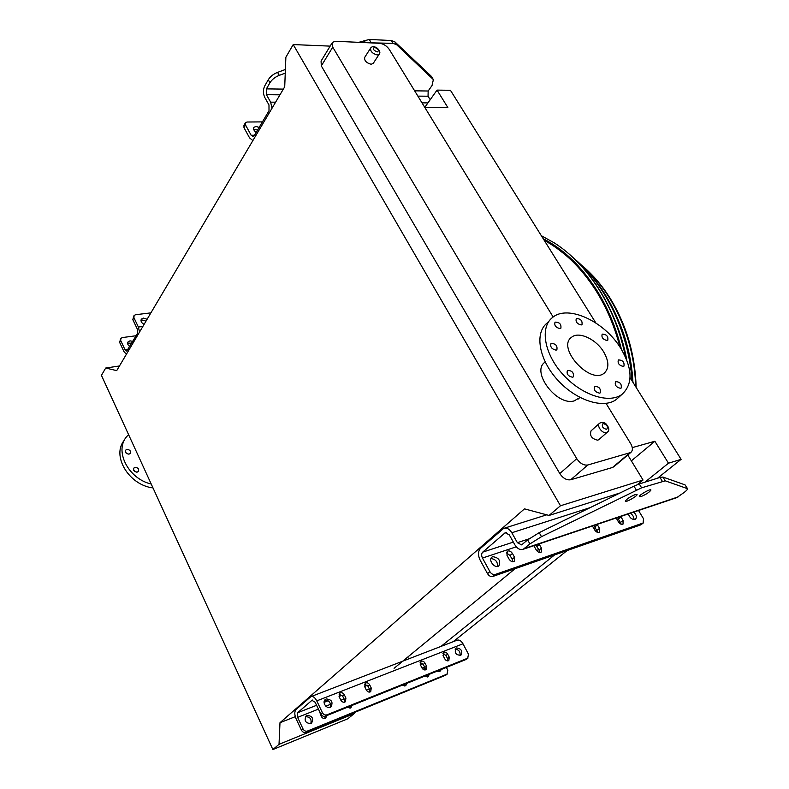 <?xml version="1.0" encoding="UTF-8"?>
<svg xmlns="http://www.w3.org/2000/svg" width="789" height="789" viewBox="0 0 789 789"><rect width="100%" height="100%" fill="white"/><g stroke="black" fill="none" stroke-linecap="round" stroke-linejoin="round"><path stroke-width="1.18" d="M370.435 48.395L364.765 57.272C364.084 60.536 366.234 62.883 371.205 64.303L373.335 63.228M599.324 423.456L591.069 430.824C589.491 435.755 591.74 438.881 597.806 440.193L598.93 439.542M553.158 317.02L389.322 49.49C386.758 45.88 383.513 43.819 379.588 43.287L335.641 41.284L332.494 42.29L332.751 47.143L576.759 458.675C580.053 463.468 583.742 465.579 587.825 464.987L630.796 452.482C632.936 450.558 632.906 447.619 630.707 443.655L606.051 403.396M545.189 361.964L544.943 362.21C530.76 371.55 556.669 406.207 574.126 400.911L579.55 397.774M330.157 46.127L293.212 44.569L560.476 505.769L549.055 515.444L524.478 508.866L279.987 722.714L295.303 716.659M627.788 455.016L643.035 480.028L560.476 505.769M587.825 464.987L570.733 479.751L612.481 467.492L629.652 453.034M570.733 479.751C566.67 480.373 563.021 478.321 559.795 473.578L576.759 458.675M332.751 47.143L321.301 65.901L559.795 473.578M321.301 65.901L321.084 61.059L331.972 43.139M614.059 466.585L612.481 467.492M407.696 657.109L408.613 658.904M279.987 722.714L279.02 744.343L272.876 749.55L101.436 375.377L105.687 368.039L116.713 370.623L284.721 86.78L285.874 57.222L293.212 44.569M424.768 107.373L437.037 90.104L447.836 107.521L424.837 107.491M595.863 322.957L450.45 90.291L437.037 90.104M657.543 478.213L681.104 459.356L630.066 377.694M453.182 641.704L567.123 550.544M594.107 528.955L595.587 527.772M644.919 482.178L668.48 463.202L681.104 459.356M441.021 646.398L554.608 554.914M631.358 460.865L654.86 441.258L668.48 463.202M632.275 447.619L654.86 441.258M394.086 668.313L515.079 568.691M536.826 550.791L538.601 549.331M544.272 240.418C563.957 250.932 581.148 267.609 595.843 290.451C606.544 307.463 614.582 326.33 619.957 347.061M620.065 492.967L549.055 515.444M643.035 480.028L637.325 484.643M119.464 365.978L105.687 368.039M354.231 712.625L354.162 713.621L279.02 744.343M354.162 713.621L347.752 718.809L272.876 749.55M603.664 351.894C609.069 361.332 609.246 368.414 604.216 373.138C590.3 385.239 556.225 347.554 571.611 337.228C578.741 331.064 596.06 339.092 603.664 351.894M581.227 324.96L581.986 324.634C582.548 320.669 580.655 318.648 576.305 318.578C575.398 321.794 577.045 323.924 581.227 324.96M560.042 328.609L560.851 328.263C561.452 324.2 559.519 322.149 555.042 322.129C554.095 325.413 555.762 327.573 560.042 328.609M556.077 350.148L556.876 349.793C557.567 345.612 555.614 343.511 551.018 343.491C549.992 346.904 551.689 349.113 556.077 350.148M572.518 377.231L573.258 376.905C574.027 372.664 572.084 370.514 567.439 370.445C566.374 373.947 568.06 376.205 572.518 377.231M599.571 393.159L600.232 392.863C601.021 388.671 599.127 386.502 594.531 386.354C593.466 389.865 595.143 392.133 599.571 393.159M620.519 388.336L621.14 388.06C621.88 383.977 620.016 381.837 615.548 381.639C614.542 385.071 616.199 387.31 620.519 388.336M623.29 366.441L623.921 366.155C624.582 362.181 622.728 360.1 618.369 359.912C617.432 363.226 619.069 365.406 623.29 366.441M607.086 340.523L607.777 340.227C608.358 336.292 606.504 334.26 602.194 334.122C601.297 337.347 602.924 339.487 607.086 340.523M620.884 348.501C632.65 368.759 633.044 384.026 622.067 394.303C609.256 404.175 581.483 395.181 562.892 374.4C544.134 353.748 539.765 327.336 552.428 317.572C567.764 304.219 604.561 321.34 620.884 348.501M619.02 397.054L616.377 399.431C603.546 409.323 575.852 400.437 557.379 379.746C538.729 359.192 534.469 332.84 547.142 323.036L549.233 320.876M133.785 470.441L136.448 472.138M125.658 452.561L128.242 454.148M124.494 440.025C111.16 455.283 128.568 485.018 153.007 487.937M128.568 434.581L127.157 436.09C113.833 450.105 127.848 478.637 151.232 484.051M137.247 472.088L138.4 471.447C139.239 469.001 138.144 467.64 135.097 467.374L133.933 468.025C133.094 470.471 134.199 471.832 137.247 472.088M129.051 454.109L130.234 453.448C131.043 451.052 129.938 449.72 126.921 449.444L125.727 450.115C124.928 452.511 126.043 453.843 129.051 454.109M616.179 518.008L618.487 521.943C619.976 524.024 621.485 524.744 623.024 524.083L623.073 520.385L620.716 516.479M592.411 525.997L594.728 530.011C596.247 532.151 597.806 532.871 599.403 532.181L599.502 528.393L597.135 524.409M514.546 557.281L512.426 553.484C510.818 551.146 509.092 550.406 507.258 551.255L506.972 555.318L509.092 559.135C510.7 561.462 512.426 562.212 514.26 561.364L514.546 557.281L512.16 559.263L512.742 561.748M533.847 545.672L536.204 549.913C537.792 552.182 539.459 552.921 541.215 552.122L541.441 548.128L539.025 543.937M492.79 556.669L491.991 557.073C487.72 559.845 494.9 569.106 498.855 565.92C500.936 560.732 498.914 557.655 492.79 556.669M628.379 513.905C629.898 518.195 632.255 519.951 635.451 519.172C637.078 517.268 636.516 514.901 633.764 512.091M641.171 524.596L643.094 523.018L495.176 574.481L492.79 576.473C490.758 576.897 489.012 575.96 487.523 573.662L489.9 571.66C491.389 573.968 493.145 574.905 495.176 574.481M643.094 523.018L643.508 518.758L638.528 510.493M676.676 497.672L684.152 492.454C686.509 490.62 687.633 489.367 687.554 488.687L665.255 480.826L641.615 487.819L541.491 536.678L529.912 543.927L523.294 549.223C520.148 550.229 517.328 548.759 514.862 544.814L509.319 534.903L505.226 532.733L482.7 552.142C481.398 553.622 481.32 555.584 482.464 558.06L489.9 571.66M640.648 524.902L492.79 576.473M617.54 517.545L621.298 524.271M593.949 525.474L597.727 532.417M506.39 552.872L510.049 555.476L512.16 559.263M535.83 545.012L539.045 550.101L539.646 552.468M490.936 558.563C495.541 559.145 497.741 561.778 497.543 566.443M630.273 513.264C632.837 514.951 634.06 517.051 633.932 519.556M529.912 543.927L527.644 539.903L521.588 544.883L517.377 542.684L511.814 532.753C509.398 528.906 506.666 527.456 503.638 528.423L480.58 548.286C477.986 551.225 477.838 555.16 480.106 560.082L487.523 573.662M687.268 488.411L685.079 484.89L662.928 477.049L665.255 480.826M685.079 484.89L687.436 488.509M527.644 539.903L539.203 532.654L541.491 536.678M636.309 490.038L633.952 486.152L539.203 532.654M633.952 486.152L639.258 483.953L641.615 487.819M662.306 481.241L659.969 477.444L639.258 483.953M659.969 477.444L662.928 477.049M635.313 494.525C629.928 496.814 626.594 499.033 625.312 501.173C625.49 502.879 637.788 495.877 637.078 494.476L635.313 494.525M641.043 496.567C646.339 494.308 649.643 492.119 650.955 489.989C650.826 488.292 638.587 495.285 639.317 496.636L641.043 496.567M253.644 129.228L257.608 130.037M252.884 140.57L249.59 137.937L243.969 127.64L243.949 125.313L245.231 123.104M262.421 121.891L247.125 122.019L245.497 122.64L245.517 124.968L243.969 127.64M259.177 127.394L256.001 126.487L253.999 127.256C253.042 128.834 253.772 130.579 256.169 132.473M285.253 73.14L279.276 75.359C275.095 77.016 271.978 79.482 269.956 82.756L268.27 79.768L264.739 85.902C262.964 89.69 262.984 93.556 264.808 97.501L268.98 104.967L269.01 110.746L254.344 135.57L253.19 136.556L251.149 135.274L245.517 124.968M268.27 79.768C270.292 76.494 273.398 74.028 277.58 72.371L285.401 69.481M358.768 42.34L369.252 39.46L391.245 40.515L394.835 41.827L431.06 76.04L433.053 79.087M269.956 82.756L266.406 88.881L266.435 94.69L270.627 102.166L272.037 108.221M394.835 41.827L396.581 44.667L433.368 79.6L432.027 85.528L428.171 91.011L428.042 96.219L430.202 99.73M396.581 44.667L393.001 43.365L367.546 42.744M449.247 657.168L447.669 654.14C446.475 652.316 445.134 651.773 443.645 652.493L443.24 655.876L444.818 658.923C446.012 660.738 447.343 661.281 448.842 660.571L449.247 657.168L447.521 658.519L445.943 655.501L442.935 653.519M426.563 666.153L424.975 663.066C423.772 661.212 422.391 660.659 420.853 661.409L420.399 664.861L421.987 667.967C423.2 669.822 424.571 670.374 426.109 669.624L426.563 666.153L424.857 667.514L423.269 664.437L420.123 662.425M345.927 698.097L344.329 694.803C343.057 692.801 341.558 692.239 339.812 693.127L339.211 696.815L340.818 700.119C342.081 702.121 343.58 702.683 345.326 701.806L345.927 698.097L344.28 699.478L342.682 696.184L339.053 694.123M371.264 688.057L369.676 684.832C368.424 682.87 366.954 682.317 365.277 683.166L364.725 686.775L366.323 690.02C367.575 691.973 369.035 692.535 370.712 691.697L371.264 688.057L369.597 689.428L367.999 686.213L364.528 684.162M456.476 647.956L455.943 648.242C454.247 652.937 455.914 655.255 460.924 655.195C462.758 650.994 461.269 648.578 456.476 647.956M326.222 698.955L325.472 699.37C321.37 702.141 327.11 710.021 330.956 706.895C333.274 702.092 331.696 699.448 326.222 698.955M445.834 675.128L305.905 732.35C304.061 732.863 302.582 732.153 301.467 730.229L296.062 718.71C294.386 714.578 294.386 711.5 296.072 709.469L310.915 696.628C312.977 696.006 314.929 697.417 316.764 700.869L322.376 712.635C323.529 714.607 325.038 715.337 326.912 714.834L325.265 716.205C323.401 716.708 321.892 715.978 320.738 714.006L322.376 712.635M466.457 659.229L467.68 658.204L326.912 714.834M467.68 658.204L468.498 654.239L462.985 643.794L316.764 700.869M465.934 659.545L325.265 716.205M447.827 660.916L447.521 658.519M425.123 669.979L424.857 667.514M344.438 702.2L344.28 699.478M369.785 692.081L369.597 689.428M455.145 649.199C458.922 649.633 460.539 651.763 459.987 655.6M324.604 700.336C329.25 700.307 331.104 702.634 330.177 707.319M301.467 730.229L303.025 728.918L297.611 717.379L297.611 712.753L311.941 700.316L315.146 702.259L320.738 714.006M443.033 655.412L444.71 654.081M422.874 669.121L425.192 668.48M429.137 674.368L428.328 676.646L425.074 676.005M406.621 683.442L405.783 685.749L402.429 685.128M326.715 715.623L325.739 718.089C324.013 718.966 322.543 718.424 321.31 716.461L319.437 711.284M351.805 705.514L350.868 707.94L347.278 707.339M436.998 671.202L439.828 671.508L441.416 669.427M310.817 723.602L311.537 723.207C313.864 718.463 312.336 715.87 306.951 715.416L306.201 715.84C303.893 720.594 305.432 723.178 310.817 723.602C311.803 718.976 309.998 716.688 305.402 716.747L305.363 716.757M303.025 728.918C304.14 730.851 305.629 731.561 307.473 731.048L305.905 732.35M445.312 675.443L446.988 674.151L307.473 731.048M446.988 674.151L447.836 670.236L446.377 667.425M427.382 676.982L427.342 675.098M404.856 686.105L404.846 684.152M324.91 718.473L325.009 716.294M350 708.315L350.079 706.214M439.808 670.068L439.453 671.636M311.172 696.529L457.009 640.224C459.178 639.544 461.171 640.737 462.985 643.794M145.995 321.153L142.237 320.028L140.994 320.433M136.102 335.739L122.364 337.574L120.855 338.353L120.707 340.572L125.027 349.754L126.733 351.095L137.404 333.53L137.256 328.954L132.818 319.653L133.795 315.965M150.896 312.868L135.59 314.722L134.071 315.492L133.933 317.73L132.818 319.653M147.119 319.239L143.361 318.105L141.487 319.052C140.452 321.084 141.32 322.849 144.091 324.358M139.525 332.08L138.381 327.041L133.933 317.73M120.707 340.572L119.642 342.416L123.942 351.588L126.398 354.261M127.65 343.126L131.704 343.185M119.642 342.416L120.589 338.816M129.721 346.529C127.7 344.99 127.177 343.412 128.143 341.795L129.998 340.838L132.779 341.351M570.654 255.38C581.177 264.719 590.645 275.992 599.038 289.188C612.037 309.88 621.081 333.007 626.15 358.581M620.341 347.663C614.966 326.636 606.859 307.503 596.02 290.283C583.377 270.528 568.701 255.311 552.004 244.629L543.996 239.964M556.107 247.677L568.405 257.155M626.851 360.307C624.079 345.326 619.7 331.035 613.704 317.415M571.433 259.946L568.908 257.944M570.062 259.009L572.173 260.666M632.038 380.85C628.695 332.356 605.419 284.326 573.958 258.407M577.666 261.632C587.637 270.41 596.592 281.012 604.512 293.439C620.953 319.841 630.381 349.379 632.798 382.063M575.309 263.792L574.057 262.875M632.946 382.3C631.811 361.283 627.196 341.164 619.089 321.932M575.161 263.644L573.889 262.707M582.489 271.732L581.177 270.578M635.628 386.59C634.681 339.162 612.501 290.51 581.315 264.966M606.445 432.609C602.313 433.989 596.109 425.389 599.63 423.18C602.165 421.918 604.335 422.194 606.13 423.989C609.286 427.776 609.67 430.518 607.264 432.224L606.445 432.609M607.54 431.977L598.634 439.798M606.652 429.403C608.329 426.691 607.135 424.719 603.062 423.506C601.376 426.208 602.569 428.18 606.652 429.403M377.241 54.974C372.24 53.524 370.08 51.167 370.751 47.902C372.211 46.137 374.41 46.245 377.349 48.237C379.973 50.851 380.545 52.902 379.055 54.402L377.241 54.974M379.351 53.968L373.019 63.712M377.29 51.926C379.361 50.516 378.434 48.987 374.499 47.33C372.408 48.731 373.335 50.269 377.29 51.926M516.262 546.816L482.464 558.06M590.241 507.603L511.814 532.753M528.946 538.867L517.377 542.684M678.55 496.764L524.389 548.542M506.321 532.565L504.644 533.108M513.343 542.092L482.7 552.142M541.441 548.128L539.045 550.101M539.341 544.42L536.944 546.402M512.426 553.484L510.049 555.476M599.502 528.393L597.086 530.316M597.431 524.872L595.024 526.805M623.073 520.385L620.647 522.288M621.022 516.933L618.606 518.846M254.551 135.225L251.149 135.274M428.171 91.011L414.639 90.834M283.35 89.108L266.406 88.881M428.042 96.219L417.874 96.12M279.967 94.818L266.435 94.69M427.954 102.905L422.016 102.876M275.608 102.185L270.627 102.166M432.737 78.732L431.06 76.04M277.58 72.371L279.276 75.359M365.435 42.645L364.064 40.377M369.252 39.46L371.008 42.35M393.001 43.365L391.245 40.515M312.661 700.04L311.941 700.316M422.677 663.569L420.251 664.525M367.398 685.316L364.577 686.42M342.071 695.267L339.063 696.45M328.106 700.76L324.082 702.348M316.586 705.297L297.611 712.753M424.61 667.05L422.046 668.066M369.36 688.945L366.382 690.128M344.043 698.975L340.868 700.237M330.621 704.301L325.798 706.204M318.421 709.133L297.611 717.379M367.999 686.213L369.676 684.832M342.682 696.184L344.329 694.803M423.269 664.437L424.975 663.066M445.943 655.501L447.669 654.14M142.848 326.468L138.381 327.041M128.074 349.33L125.027 349.754M541.343 235.724L554.401 242.943C571.157 253.723 585.892 269.029 598.595 288.843C611.436 309.268 620.43 332.08 625.608 357.309M621.456 349.438C616.071 327.553 607.757 307.661 596.504 289.78C581.325 266.228 563.563 249.206 543.207 238.712M636.151 387.419C635.165 354.34 626.318 324.338 609.611 297.404C602.293 285.934 594.009 276.12 584.767 267.974M630.796 452.482L613.635 466.94M579.895 397.449L578.169 399.056M571.611 337.228L570.191 338.649M622.067 394.303L616.377 399.431M546.738 514.822L504.447 528.166M677.445 497.415L523.294 549.223M641.043 524.705L643.489 522.821M253.999 127.256L253.663 127.818M445.696 675.236L447.373 673.944M466.329 659.338L468.074 657.996M128.143 341.795L127.808 342.377M141.487 319.052L141.152 319.634M553.424 245.862L552.004 244.629M597.539 280.992C621.722 310.432 634.603 345.927 636.161 387.448"/></g></svg>
